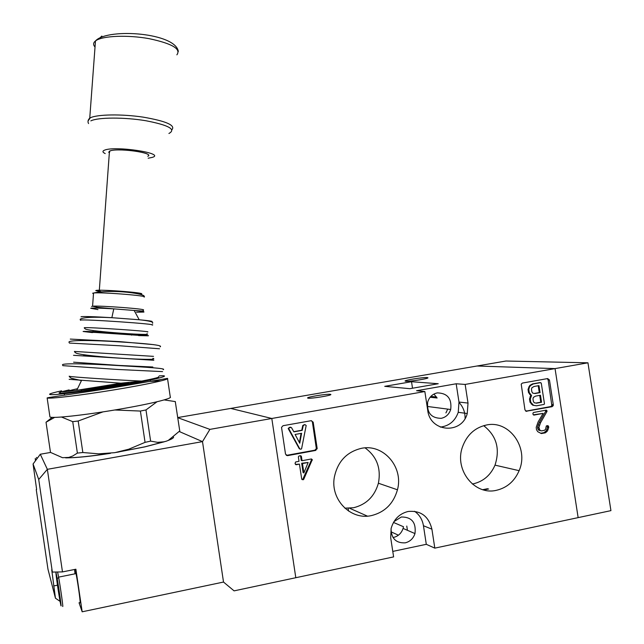 <?xml version="1.0" encoding="UTF-8"?>
<svg xmlns="http://www.w3.org/2000/svg" width="644" height="644" viewBox="0 0 644 644"><rect width="100%" height="100%" fill="white"/><g stroke="black" fill="none" stroke-linecap="round" stroke-linejoin="round"><path stroke-width="0.97" d="M177.776 417.69L209.888 429.379L202.498 441.623L223.516 582.055L234.078 590.862L295.805 577.716L271.8 418.479L230.753 408.425L177.76 417.562M209.888 429.379L271.8 418.479L295.805 577.716L393.613 556.899L390.699 537.764L391.141 528.386C393.814 519.289 399.449 513.662 408.063 511.497C420.725 510.298 428.679 516.19 431.915 529.183L434.813 548.133L578.143 517.623L555.048 368.601L465.153 384.428L468.011 403.072L467.254 413.52C461.861 434.684 430.128 432.357 427.729 410.341L424.847 391.528L271.8 418.479L230.753 408.425L505.959 361.018L587.948 362.805L610.931 510.636L578.143 517.623L555.048 368.601L477.051 366.001L555.048 368.601L587.948 362.805M202.498 441.623L179.531 431.641L202.498 441.623L47.35 469.323L62.476 571.912L75.887 569.216L82.174 611.8L223.516 582.055L202.498 441.623M50.562 452.442L40.29 454.237L47.35 469.323L38.721 479.482L33.069 463.994L40.29 454.237M79.043 602.76L82.174 611.8M62.476 571.912L52.357 572.081L51.721 569.755L55.448 598.212L60.053 601.343M52.357 572.081L38.721 479.482M36.636 489.456L33.069 463.994M36.249 489.577L47.97 569.191L55.448 598.212M60.882 605.449C61.832 609.224 59.135 589.566 57.187 578.521L56.092 572.975C55.183 569.61 58.105 590.556 59.989 600.981L60.882 605.449M57.598 571.993L58.701 577.604C60.778 589.252 63.619 610.021 62.589 606.02M79.848 602.422C81.12 606.447 78.286 584.977 76.032 573.611L75.123 569.376M74.575 569.481L75.002 573.82M57.622 584.446L59.546 596.4L57.863 584.398M54.651 417.376L46.03 422.239L50.482 452.386L62.516 457.691L68.771 457.425L72.796 455.968L77.385 453.094L82.843 452.523L98.661 453.835L114.825 452.66L128.703 449.23L145.061 442.356L150.624 441.124L157.587 442.339L164.268 441.784L144.9 446.88M64.36 393.717L64.464 395.15M157.023 401.759L145.979 409.938L140.4 411.057L145.061 442.356M145.979 409.938L150.624 441.124M144.836 446.896L119.156 451.838L144.989 446.791L166.321 441.188L168.334 440.383L179.757 430.933M175.281 401.558L179.813 431.327M175.369 401.598L164.14 399.908M46.03 422.239L52.18 417.344M103 411.87L78.182 421.015L72.732 421.659L77.385 453.094M72.732 421.659L61.494 417.03M78.182 421.015L82.843 452.523M140.4 411.057L115.115 410.003M173.598 437.187C173.518 438.001 171.763 439.071 168.334 440.383L167.826 440.609M161.105 380.862L150.519 381.393M66.276 457.82L66.59 457.86C76.644 457.795 91.287 456.282 110.518 453.328L110.47 453.263C91.118 456.234 76.386 457.755 66.276 457.82M35.734 460.396L35.291 458.407L35.436 460.798M36.499 457.433L36.909 458.81M69.182 376.177L69.23 376.265C69.536 376.901 117.144 380.065 141.656 381.063L120.927 383.18L69.158 379.332M108.723 152.338L109.464 151.195C115.091 147.661 152.636 152.234 148.329 155.872M100.842 291.571L98.621 290.806M61.333 391.198L61.075 391.584C62.001 391.979 67.218 391.552 76.749 390.32L120.927 383.18M167.545 378.688L170.274 396.97C172.986 398.435 148.893 404.287 116.789 409.648C84.034 415.211 52.212 418.632 49.95 416.982L49.846 416.298M68.071 391.351C67.692 391.029 70.848 390.151 77.522 388.718M85.266 355.086L85.547 355.593L95.368 356.196L83.672 355.472M99.659 308.09L102.943 307.953M138.202 335.315C143.145 335.049 94.402 331.797 93.026 332.304L138.202 335.315M141.656 381.063L142.566 380.894C154.793 378.527 160.115 377.134 158.529 376.724M147.79 156.291C155.47 152.942 117.377 147.557 109.866 151.01L109.327 153.022M148.168 158.223L152.314 157.377C166.224 153.361 114.817 145.488 104.449 150.205C102.243 151.147 102.501 152.274 105.213 153.578M459.051 402.5C463.173 406.879 465.185 412.184 465.081 418.431M484.819 425.362L484.602 426.312M330.38 394.305C327.2 393.717 306.713 397.034 307.582 398L308.001 398.177C310.899 398.821 331.765 395.456 330.863 394.49L330.38 394.305M427.173 377.561C423.253 377.191 404.553 380.129 405.06 381.047L405.768 381.264C409.431 381.691 428.485 378.712 427.962 377.795L427.173 377.561M371.532 515.57C384.854 512.197 393.492 503.6 397.453 489.794C403.78 467.077 383.349 443.45 361.316 448.353C346.601 451.975 337.601 461.635 334.317 477.325C330.219 499.599 350.779 520.553 371.532 515.57M344.838 508.164L353.58 507.738C366.323 504.55 374.599 496.379 378.398 483.225C381.24 468.252 376.796 456.475 365.067 447.886M496.419 490.301C506.973 487.798 514.532 481.253 519.12 470.667C529.263 447.918 509.235 419.791 486.381 425.024C474.692 427.68 466.675 435.111 462.344 447.306C454.262 470.08 474.717 495.687 496.419 490.301M472.326 484.006L473.219 483.845C483.338 481.471 490.599 475.24 495.011 465.145C500.267 448.852 496.484 435.69 483.668 425.668M393.975 521.608L401.333 516.987C411.741 516.979 416.29 522.509 414.978 533.578C413.295 538.537 410.059 541.62 405.269 542.836C396.084 543.294 391.343 538.609 391.045 528.78M393.484 522.437L403.482 526.736L403.088 528.426C401.445 533.232 398.298 536.227 393.629 537.402L393.001 537.515M433.935 394.064L437.115 398L430.12 397.243M437.332 392.888C447.5 393.154 451.959 398.684 450.711 409.495C449.077 414.317 445.922 417.264 441.229 418.326C431.23 418.206 426.714 412.804 427.672 402.122C429.242 397.058 432.462 393.975 437.332 392.888M300.048 449.118L299.259 448.675L288.23 428.59L289.406 427.366L290.589 427.222M293.761 431.673L301.762 430.232L302.777 425.483L304.894 424.597L306.182 425.467L301.609 448.659L300.973 449.238L299.726 448.82L288.665 428.453L289.856 427.479L291.523 427.68L293.873 431.858L302.221 430.353L303.252 425.595L304.894 424.597M286.298 455.397L314.892 450.18L316.341 448.602L312.388 421.989L311.446 420.669M536.516 405.801L532.757 405.205L530.02 402.21L529.521 398.982L530.777 395.448L528.523 392.542L528.032 389.379L529.803 385.442L532.564 383.888L539.873 382.584L541.266 383.108L544.454 403.74L544.108 404.416L536.516 405.801L533.53 405.285L530.785 402.283L530.286 399.047L531.55 395.513L529.288 392.607L528.804 389.435L529.449 387.068L530.576 385.49L533.337 383.937L540.654 382.633M525.762 411.178L550.692 406.565L551.852 405.591L548.141 379.912L547.263 378.64M316.333 448.087L317.146 448.329L313.185 422.174L311.205 420.693L283.014 425.716L281.533 427.399L285.525 454.173L287.53 455.646L315.705 450.43L314.892 450.18M317.146 448.329L315.705 450.43M551.964 404.601L553.293 404.73L549.461 379.984L548.141 379.912M553.293 404.73L553.18 405.72L552.021 406.702L550.692 406.565M525.939 411.274L552.021 406.702M526.784 411.371L524.965 409.962L521.205 384.122L522.413 383.067L547.666 378.567L549.461 379.984M541.403 433.557L537.796 431.738L536.516 429.757L536.202 427.35L538.126 421.901L543.134 413.392L533.868 415.114L533.007 414.285L532.95 413.126L533.578 412.482L546.329 410.115L546.933 411.532L540.558 422.706L538.867 427.495L540.018 430.417L541.483 430.876L544.446 430.313L545.549 429.371L546.321 425.926L547.843 425.628L548.567 426.304L548.696 427.705L547.134 431.391L545.275 432.84L541.403 433.557M303.074 479.828L301.698 479.007L299.452 464.115L296.2 464.726L295.049 463.495L295.564 462.006L299.017 461.273L298.357 456.878L298.953 456.016L300.603 455.711L301.384 456.411L302.036 460.71L311.438 458.955L312.276 459.687L303.67 479.434L301.931 479.53M488.635 488.981L483.781 489.963M487.621 488.699L482.759 489.681M391.045 531.831L398.427 535.196M392.776 551.409L426.296 544.317L434.813 548.133M409.906 388.686L438.234 383.727L411.516 381.707L384.726 386.344L409.906 388.686M440.287 427.093C449.085 426.054 455.067 421.128 458.238 412.313L458.987 402.057L456.177 383.776L416.563 390.731L424.847 391.528M456.177 383.776L465.153 384.428M426.296 544.317L423.454 525.737C422.4 519.531 419.429 514.709 414.543 511.272M436.56 397.026L430.844 396.414M412.514 388.227L411.516 381.707M406.775 526.051L407.419 530.302M445.93 412.925L447.701 409.109M533.288 414.833L543.134 413.392M545.549 410.26L547.046 410.808M545.726 410.663L545.613 411.387L546.933 411.532M545.613 411.387L539.253 422.528L540.558 422.706M539.253 422.528L538.271 424.927L539.575 425.104M538.271 424.927L537.571 427.31L538.867 427.495M537.571 427.31L537.804 428.848L539.109 429.033M537.804 428.848L538.722 430.224L540.018 430.417M538.722 430.224L541.483 430.876M547.102 425.732L548.567 426.304M547.247 426.119L547.336 426.722L548.656 426.908M547.336 426.722L548.704 427.366M547.384 427.181L548.696 427.705M547.376 427.519L546.772 429.725L548.092 429.918M546.772 429.725L545.822 431.198L547.134 431.391M545.822 431.198L543.963 432.647L545.275 432.84M543.963 432.647L540.582 433.267M296.2 464.726L295.435 464.437L299.452 464.115M300.402 455.751L301.271 456.137M300.49 455.871L301.384 456.411M300.611 456.145L301.255 460.428L302.036 460.71M311.277 458.979L312.276 459.687M311.471 459.414L312.276 460.17M311.471 459.888L302.889 479.104L303.67 479.434M302.889 479.104L302.294 479.498M308.154 462.489L301.682 463.269L303.099 472.607L303.879 472.913L308.154 462.489L302.463 463.551L303.879 472.913M301.682 463.269L302.463 463.551M534.254 402.758L536.516 403.176L541.548 402.259L540.461 395.231L535.55 396.124L533.393 397.38L532.958 398.902L533.353 401.421L534.254 402.758M532.733 393.122L535.027 393.54L540.058 392.631L538.972 385.603L534.029 386.489L531.928 387.728L531.469 389.242L531.855 391.785L532.733 393.122M533.53 405.285L532.757 405.205M533.337 383.937L532.564 383.888M530.576 385.49L529.803 385.442M529.449 387.068L528.684 387.02M528.804 389.435L528.032 389.379M529.288 392.607L528.523 392.542M530.503 394.571L529.738 394.506M531.55 395.513L530.777 395.448M530.849 396.712L530.084 396.64M530.286 399.047L529.521 398.982M530.785 402.283L530.02 402.21M532.057 404.199L531.284 404.118M535.921 403.072L540.767 402.186L539.712 395.368M541.548 402.259L540.767 402.186M534.472 393.436L539.278 392.566L538.223 385.74M540.058 392.631L539.278 392.566M301.593 433.291L295.089 434.467L299.766 443.217L301.593 433.291M299.726 448.82L299.259 448.675M304.379 424.887L303.912 424.774M303.252 425.595L302.777 425.483M302.221 430.353L301.762 430.232M290.879 427.302L290.428 427.181M289.856 427.479L289.406 427.366M288.681 428.711L288.23 428.59M299.404 442.541L301.086 433.38M57.469 585.187L53.645 585.968M170.861 439.321L168.269 440.44M119.148 451.911L116.29 452.402M66.38 457.86L65.624 457.86M138.532 335.58L147.911 335.798C155.542 335.452 84.742 330.726 83.116 331.491L92.519 332.61M153.827 360.262L73.505 355.319M152.081 325.075C160.758 324.278 82.134 318.836 80.436 320.14L80.54 320.334M81.023 316.8L81.12 316.711C83.607 316.293 93.855 316.623 111.863 317.693L139.201 319.754C149.038 320.688 153.272 321.316 151.904 321.638M159.543 348.774L119.655 345.764L69.367 343.059M70.276 339.082L119.873 341.634L153.763 344.653M162.57 371.612L118.48 369.503L62.814 365.647M73.601 362.186L118.705 365.422L152.837 367M74.414 351.439L153.505 356.357M84.308 327.868L84.243 327.732C85.869 326.854 154.753 331.515 147.355 331.982M91.665 306.512L92.575 306.206C99.683 305.417 148.692 309.168 143.153 310.046M136.48 312.195L143.821 312.074C144.771 311.76 141.551 311.221 134.169 310.464L113.779 308.862C100.375 308.074 92.688 307.88 90.715 308.283L97.952 309.595M99.603 291.676L95.739 290.589C97.196 289.027 146.526 292.754 141.439 294.018L140.271 294.211M144.063 297.061C149.625 295.862 100.665 291.925 93.533 293.028L92.647 293.221L93.485 293.761M142.566 380.894C131.392 383.277 114.197 386.199 90.997 389.676C69.938 392.55 59.288 393.629 59.039 392.904L60.802 391.938M61.607 391.705L69.141 389.91M61.574 390.828C47.761 393.87 45.885 395.094 55.956 394.506C68.731 393.452 87.777 390.892 113.111 386.827C152.362 380.459 175.514 374.744 159.181 375.895M113.859 389.91C81.088 395.311 49.33 399.079 47.141 397.936C49.202 397.163 81.007 392.993 113.433 387.672L167.496 378.382C170.145 379.372 145.971 384.669 113.859 389.91M100.174 37.658L101.857 36.048M176.883 54.82C181.27 48.944 172.037 43.559 149.191 38.68C127.89 34.784 103.056 35.742 96.004 40.572L95.481 40.942C93.163 42.778 93.018 44.806 95.03 47.028M88.043 121.008L90.265 117.836C97.212 114.302 121.797 113.924 143.169 117.136C166.128 121.112 175.715 125.306 171.916 129.726M168.921 133.485C176.4 129.42 168.728 125.169 145.914 120.742C124.461 117.136 97.993 117.256 90.836 120.871M423.454 525.737L431.915 529.183M458.987 402.057L468.011 403.072M313.185 422.174L312.388 421.989M286.789 455.38L287.53 455.646M57.187 578.521L58.701 577.604M58.62 577.129L76.032 573.611M128.768 382.592C110.398 386.094 93.066 388.67 76.757 390.32L81.442 380.62L71.162 378.205L69.48 376.796M84.445 328.255L85.628 329.148C93.058 331.797 155.067 335.983 146.864 333.793M74.688 352.051L76.209 353.178C85.966 356.8 163.238 361.445 152.886 358.33M138.114 293.366L138.09 293.769M80.347 319.939L80.17 319.287C82.706 317.299 93.267 316.768 111.863 317.693L113.779 308.862L97.486 307.309L92.575 306.206L93.533 293.028C112.185 288.858 147.122 293.849 144.063 296.659M69.069 342.447L68.956 342.004C69.987 339.903 94.467 340.209 119.647 341.892C144.924 343.477 163.584 345.12 160.155 346.834M62.549 365.011L62.484 364.737C63.458 363.055 90.53 363.844 118.472 365.575C146.518 367.209 167.07 368.392 163.182 369.68M143.153 310.448C142.493 310.77 147.251 311.438 134.169 310.464L139.201 319.754C149.336 320.801 153.787 321.976 152.564 323.288M47.141 397.936L49.95 416.982M150.326 380.057L150.503 381.288M131.561 335.154L132.205 333.866M93.791 332.513L92.897 330.67M81.699 389.829L81.377 390.489M109.464 151.195L99.297 290.645M88.55 123.551C87.536 121.692 87.938 119.881 89.749 118.11L95.481 40.942L96.02 40.395C109.013 27.917 175.53 32.804 178.332 51.44M378.398 483.225L397.453 489.794M495.011 465.145L519.12 470.667M403.088 528.426L414.978 533.578M427.23 406.445L450.711 409.495M349.62 508.253L367.394 516.118M458.238 412.313L467.254 413.52M348.541 511.054L348.13 508.309M546.981 411.411L545.669 411.258M288.222 428.341L288.665 428.453M553.18 405.72L551.852 405.591M317.154 448.852L316.341 448.602"/></g></svg>
